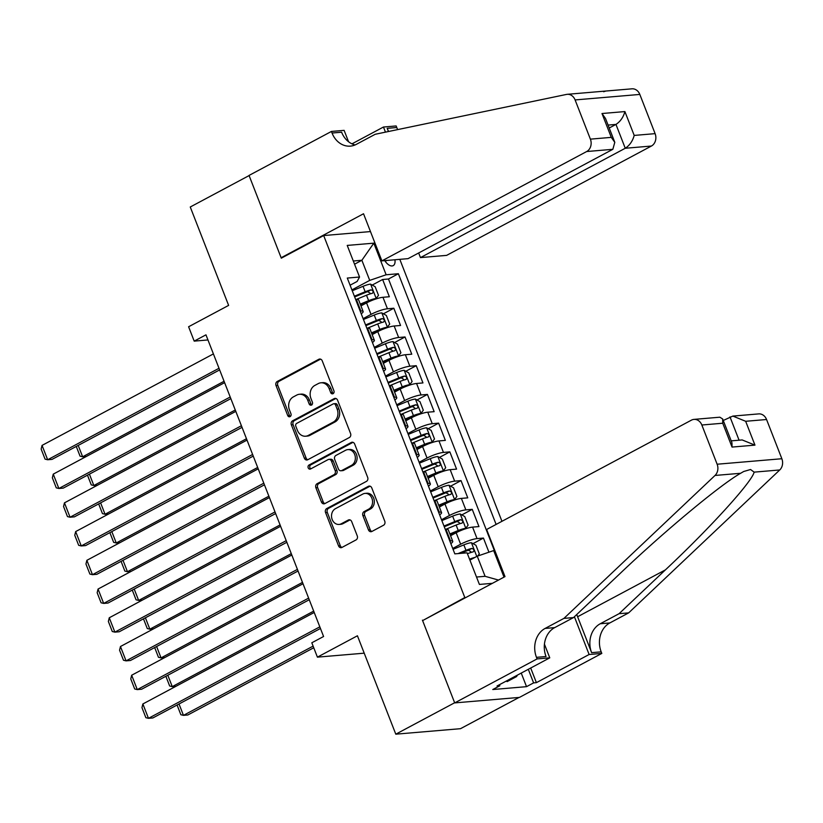 <?xml version="1.0" encoding="UTF-8"?>
<svg xmlns="http://www.w3.org/2000/svg" width="823" height="823" viewBox="0 0 823 823"><rect width="100%" height="100%" fill="white"/><g stroke="black" fill="none" stroke-linecap="round" stroke-linejoin="round"><path stroke-width="1.23" d="M333.078 393.672A2.16 1.79 -94.9 0 0 333.922 390.832L322.246 360.865A3.086 2.551 -94.9 0 0 319.674 359.034A3.086 2.551 -94.9 0 0 318.83 359.281L277.238 381.481A3.086 2.551 -94.9 0 0 276.034 385.545L287.711 415.502A2.16 1.79 -94.9 0 0 290.951 413.774L289.439 409.895A9.866 8.179 -94.9 0 1 293.307 396.923L296.774 395.071A9.866 8.179 -94.9 0 1 299.459 394.279A9.866 8.179 -94.9 0 1 307.689 400.153L309.201 404.031A2.16 1.79 -94.9 0 0 312.431 402.303L310.929 398.425A9.866 8.179 -94.9 0 1 314.798 385.452L318.264 383.6A9.866 8.179 -94.9 0 1 320.949 382.798A9.866 8.179 -94.9 0 1 329.179 388.682L330.692 392.561A2.16 1.79 -94.9 0 0 333.078 393.672M368.457 529.878A3.086 2.551 -94.9 0 0 371.029 531.72A3.086 2.551 -94.9 0 0 371.873 531.473L383.539 525.239A3.086 2.551 -94.9 0 0 384.752 521.185L371.77 487.905A3.086 2.551 -94.9 0 0 369.198 486.074A3.086 2.551 -94.9 0 0 368.365 486.321L326.772 508.532A3.086 2.551 -94.9 0 0 325.558 512.585L338.541 545.855A3.086 2.551 -94.9 0 0 341.113 547.696A3.086 2.551 -94.9 0 0 341.946 547.439L356.04 539.919A3.086 2.551 -94.9 0 0 357.254 535.866L351.699 521.628A3.086 2.551 -94.9 0 0 349.127 519.786A3.086 2.551 -94.9 0 0 348.294 520.033L341.298 523.767A8.24 6.831 -94.9 0 1 339.055 524.436A8.24 6.831 -94.9 0 1 331.772 518.192A8.24 6.831 -94.9 0 1 335.414 508.686L362.799 494.067A8.24 6.831 -94.9 0 1 365.042 493.399A8.24 6.831 -94.9 0 1 372.325 499.643A8.24 6.831 -94.9 0 1 368.683 509.149L364.116 511.587A3.086 2.551 -94.9 0 0 362.902 515.64L368.457 529.878L370.206 529.734A3.086 2.551 -94.9 0 0 371.893 531.463M423.598 620.069L464.81 597.539L323.676 235.553L281.301 258.175L249.102 175.577L190.257 206.995L228.619 305.395L188.601 326.752L194.197 341.123L205.966 334.838L323.583 636.498L311.814 642.784L317.411 657.145L364.208 653.174M422.436 620.161L454.646 702.76L395.791 734.178L357.429 635.778L317.411 657.145M349.343 437.538A3.086 2.551 -94.9 0 0 350.557 433.484L337.584 400.204A3.086 2.551 -94.9 0 0 335.012 398.373A3.086 2.551 -94.9 0 0 334.169 398.62L292.577 420.82A3.086 2.551 -94.9 0 0 291.373 424.874L304.345 458.154A3.086 2.551 -94.9 0 0 306.917 459.995A3.086 2.551 -94.9 0 0 307.751 459.738L349.343 437.538M354.672 444.06L367.655 477.33A3.086 2.551 -94.9 0 1 366.441 481.383L324.848 503.594A3.086 2.551 -94.9 0 1 324.015 503.841A3.086 2.551 -94.9 0 1 321.443 502.009L315.888 487.761A3.086 2.551 -94.9 0 1 317.102 483.708L333.963 474.706A3.086 2.551 -94.9 0 0 335.177 470.653L331.494 461.209A3.086 2.551 -94.9 0 0 328.922 459.368A3.086 2.551 -94.9 0 0 328.079 459.615L310.528 468.997A2.16 1.79 -94.9 0 1 308.985 465.046L351.267 442.476A3.086 2.551 -94.9 0 1 352.11 442.218A3.086 2.551 -94.9 0 1 354.672 444.06M519.035 697.441L460.52 728.684L395.791 734.178M488.944 552.192L483.44 538.067L473.019 543.633M452.722 548.457L460.643 544.229A12.561 2.356 -21.3 0 1 477.052 538.612L472.577 527.121L478.955 526.576L472.237 509.344L461.816 514.91M441.519 519.735L449.44 515.507A12.561 2.356 -21.3 0 1 465.859 509.879L461.374 498.388L467.762 497.853L461.034 480.611L450.613 486.177M430.316 491.002L438.237 486.774A12.561 2.356 -21.3 0 1 454.656 481.157L450.171 469.666L456.559 469.12L449.842 451.878L439.41 457.444M419.123 462.269L427.044 458.041A12.561 2.356 -21.3 0 1 443.453 452.424L438.968 440.933L445.356 440.387L438.638 423.156L428.217 428.721M407.92 433.546L415.841 429.318A12.561 2.356 -21.3 0 1 432.25 423.691L427.775 412.2L434.153 411.665L427.435 394.423L417.014 399.988M396.717 404.813L404.638 400.585A12.561 2.356 -21.3 0 1 421.047 394.968L416.572 383.477L422.95 382.932L416.232 365.69L405.811 371.255M385.514 376.08L393.435 371.852A12.561 2.356 -21.3 0 1 409.844 366.235L405.369 354.744L411.757 354.199L405.029 336.967L394.608 342.533M374.311 347.357L382.232 343.129A12.561 2.356 -21.3 0 1 398.651 337.502L394.166 326.011L400.554 325.476L393.826 308.234L387.448 308.779A12.561 2.356 158.7 0 0 371.029 314.396L363.118 318.624M383.405 313.8L393.826 308.234M472.577 527.121A12.561 2.356 158.7 0 0 456.158 532.738L450.562 535.732M461.374 498.388A12.561 2.356 158.7 0 0 444.965 504.015L439.369 506.999M450.171 469.666A12.561 2.356 158.7 0 0 433.762 475.283L428.166 478.266M438.968 440.933A12.561 2.356 158.7 0 0 422.559 446.55L416.963 449.543M427.775 412.2A12.561 2.356 158.7 0 0 411.356 417.827L405.76 420.81M416.572 383.477A12.561 2.356 158.7 0 0 400.153 389.094L394.556 392.077M405.369 354.744A12.561 2.356 158.7 0 0 388.96 360.361L383.364 363.355M394.166 326.011A12.561 2.356 158.7 0 0 377.757 331.638L372.161 334.622M384.773 260.624A9.732 5.123 61.9 0 0 393.199 265.634A9.732 5.123 61.9 0 0 394.917 259.77M465.972 597.447L464.81 597.539M501.948 521.309L399.813 259.348M323.676 235.553L370.473 231.572M496.115 524.426L398.373 273.73L386.131 274.769L369.722 280.386L351.915 289.891M494.808 550.474L493.666 550.577L504.015 577.129M492.411 583.322L479.398 584.433L467.073 552.83L454.831 553.869L347.296 278.061L359.548 277.022L347.224 245.419L373.807 243.166L386.131 274.769M494.345 550.515L388.487 279.007L382.633 279.501L389.351 296.743L382.962 297.288A12.561 2.356 158.7 0 0 366.554 302.905L360.958 305.889M361.225 313.789A12.561 2.356 158.7 0 0 363.138 311.495A12.561 2.356 158.7 0 0 360.855 311.032L360.176 311.094M363.138 311.495L358.663 300.004A12.561 2.356 158.7 0 0 356.38 299.541L355.69 299.603M449.79 540.927L450.469 540.865A12.561 2.356 -21.3 0 1 452.753 541.339A12.561 2.356 -21.3 0 1 450.839 543.622M452.753 541.339L448.268 529.847A12.561 2.356 158.7 0 0 445.984 529.374L445.305 529.436M438.587 512.194L439.266 512.143A12.561 2.356 -21.3 0 1 441.55 512.606A12.561 2.356 -21.3 0 1 439.636 514.9M441.55 512.606L437.075 501.114A12.561 2.356 158.7 0 0 434.791 500.651L434.102 500.703M427.384 483.471L428.063 483.41A12.561 2.356 -21.3 0 1 430.347 483.873A12.561 2.356 -21.3 0 1 428.433 486.167M430.347 483.873L425.872 472.381A12.561 2.356 158.7 0 0 423.588 471.918L422.899 471.98M416.181 454.738L416.86 454.677A12.561 2.356 -21.3 0 1 419.144 455.15A12.561 2.356 -21.3 0 1 417.23 457.434M419.144 455.15L414.669 443.659A12.561 2.356 158.7 0 0 412.385 443.186L411.706 443.247M404.978 426.005L405.667 425.954A12.561 2.356 -21.3 0 1 407.951 426.417A12.561 2.356 -21.3 0 1 406.037 428.711M407.951 426.417L403.465 414.926A12.561 2.356 158.7 0 0 401.182 414.463L400.503 414.514M393.775 397.283L394.464 397.221A12.561 2.356 -21.3 0 1 396.748 397.684A12.561 2.356 -21.3 0 1 394.834 399.978M396.748 397.684L392.262 386.193A12.561 2.356 158.7 0 0 389.979 385.73L389.3 385.792M382.582 368.55L383.261 368.488A12.561 2.356 -21.3 0 1 385.545 368.961A12.561 2.356 -21.3 0 1 383.631 371.245M385.545 368.961L381.059 357.47A12.561 2.356 158.7 0 0 378.775 356.997L378.096 357.059M371.379 339.817L372.058 339.765A12.561 2.356 -21.3 0 1 374.342 340.228A12.561 2.356 -21.3 0 1 372.428 342.522M374.342 340.228L369.866 328.737A12.561 2.356 158.7 0 0 367.583 328.274L366.893 328.326M398.651 337.502L405.029 336.967M409.844 366.235L416.232 365.69M421.047 394.968L427.435 394.423M432.25 423.691L438.638 423.156M443.453 452.424L449.842 451.878M454.656 481.157L461.034 480.611M465.859 509.879L472.237 509.344M477.052 538.612L483.44 538.067M476.507 577.036L485.086 576.306L477.247 556.194L469.912 560.113M369.722 280.386L361.873 260.274L353.293 261.004M354.538 264.193L361.873 260.274L373.807 243.166M350.084 285.211L357.12 281.456L359.548 277.022M194.197 341.123L207.962 339.95M372.202 285.067L382.633 279.501M388.487 279.007L398.373 273.73M477.247 556.194L493.666 550.577M498.512 580.071L485.086 576.306M333.336 393.497A2.16 1.79 -94.9 0 1 332.441 392.406L330.928 388.528A9.866 8.179 -94.9 0 0 322.698 382.654L320.949 382.798M299.459 394.279L301.208 394.124A9.866 8.179 -94.9 0 1 309.438 400.009L310.95 403.877A2.16 1.79 -94.9 0 0 311.855 404.967M318.83 359.281L320.538 359.137L278.987 381.337A3.086 2.551 -94.9 0 0 277.783 385.39L289.459 415.358A2.16 1.79 -94.9 0 0 290.365 416.438M334.169 398.62L335.877 398.476L294.325 420.676A3.086 2.551 -94.9 0 0 293.122 424.73L306.094 458.01A3.086 2.551 -94.9 0 0 307.771 459.728M335.558 405.039A2.16 1.79 -94.9 0 0 333.171 403.928L296.661 423.413A2.16 1.79 -94.9 0 0 295.817 426.252L297.412 430.347A9.866 8.179 -94.9 0 0 305.631 436.221A9.866 8.179 -94.9 0 0 308.316 435.418L333.274 422.096A9.866 8.179 -94.9 0 0 337.152 409.124L335.558 405.039L337.307 404.885A2.16 1.79 -94.9 0 0 335.506 403.599L333.757 403.754M305.631 436.221L307.38 436.077A9.866 8.179 -94.9 0 0 310.065 435.274L308.316 435.418M337.307 404.885L338.901 408.98A9.866 8.179 -94.9 0 1 335.023 421.952L310.065 435.274M328.922 459.368L330.671 459.224A3.086 2.551 -94.9 0 1 333.243 461.055L336.926 470.499A3.086 2.551 -94.9 0 1 335.712 474.562L318.851 483.564A3.086 2.551 -94.9 0 0 317.637 487.617L323.192 501.855A3.086 2.551 -94.9 0 0 324.869 503.583M352.995 442.332L310.734 464.902A2.16 1.79 -94.9 0 0 310.816 468.832M351.472 465.365A8.24 6.831 -94.9 0 0 355.114 455.849A8.24 6.831 -94.9 0 0 347.831 449.605A8.24 6.831 -94.9 0 0 345.588 450.274L335.938 455.428A3.086 2.551 -94.9 0 0 334.724 459.481L338.407 468.925A3.086 2.551 -94.9 0 0 340.979 470.766A3.086 2.551 -94.9 0 0 341.823 470.509L351.472 465.365L353.221 465.211A8.24 6.831 -94.9 0 0 356.863 455.705A8.24 6.831 -94.9 0 0 349.58 449.461L347.831 449.605M340.979 470.766L342.728 470.612A3.086 2.551 -94.9 0 0 343.572 470.365L341.823 470.509M353.221 465.211L343.572 470.365M365.042 493.399L366.791 493.244A8.24 6.831 -94.9 0 1 374.084 499.489A8.24 6.831 -94.9 0 1 370.432 509.005L365.865 511.443A3.086 2.551 -94.9 0 0 364.651 515.496L370.206 529.734M339.055 524.436L340.804 524.292A8.24 6.831 -94.9 0 0 343.047 523.623L341.298 523.767M350.022 519.899L343.047 523.623M368.365 486.321L370.072 486.177L328.521 508.377A3.086 2.551 -94.9 0 0 327.307 512.431L340.29 545.711A3.086 2.551 -94.9 0 0 341.967 547.429M374.033 299.613L376.121 298.492L378.498 295.323L375.144 286.702L370.525 284.13A8.323 1.564 158.7 0 0 363.036 286.311L352.244 290.745M372.377 300.241A4.238 0.792 158.7 0 0 369.29 301.239L360.546 304.839M376.121 298.492A8.323 1.564 158.7 0 0 368.632 300.673L360.268 304.119M224.082 381.275L82.639 456.786L86.312 456.477M355.896 299.582L366.502 295.21A8.323 1.564 -21.3 0 1 372.397 293.307C373.673 291.836 373.231 290.684 371.05 289.85A8.323 1.564 158.7 0 0 365.165 291.764L354.374 296.208M354.651 296.928L365.813 292.33A4.238 0.792 -21.3 0 1 367.665 291.661L370.011 293.101M78.206 445.418L82.639 456.786L80.057 456.158L76.272 446.447M219.011 368.282L47.662 459.759L52.034 459.388L219.638 369.908M213.404 353.911L42.055 445.397L47.662 459.759L45.07 459.131L41.15 449.07L42.055 445.397M517.461 675.086L516.546 676.588L507.133 681.619L506.258 681.074M516.546 676.588L515.682 676.043M418.66 252.98L420.46 257.599L446.611 255.377L651.405 146.041L625.254 148.263L615.964 124.417L608.074 125.086M420.46 257.599L625.254 148.263C629.636 145.414 632.62 141.134 634.204 135.425L655.108 133.645L639.821 94.429L575.102 99.933A9.413 7.808 -94.9 0 0 567.242 94.316A9.413 7.808 -94.9 0 0 566.461 94.429L375.195 134.283L356.369 144.334A21.974 18.219 85.1 0 1 350.382 146.124A21.974 18.219 85.1 0 1 332.05 133.028L331.432 131.443L249.05 175.433L281.137 257.743L282.299 257.64M281.137 257.743L363.529 213.754L381.893 260.87L586.686 151.535A9.413 7.808 -94.9 0 0 590.389 139.149L575.102 99.933M593.342 92.094L605.862 91.034L603.619 91.723M351.977 143.84L383.467 127.03L396.151 125.95L396.768 127.524A21.974 18.219 85.1 0 0 397.684 129.602M331.432 131.443L344.117 130.363L348.551 141.741M381.893 260.87L408.043 258.648L612.837 149.313L586.686 151.535M388.435 131.526L387.191 128.347L396.768 127.524M385.462 132.143L383.467 127.03M605.893 91.034L631.961 88.822A9.413 7.808 85.1 0 1 639.821 94.429M655.108 133.645A9.413 7.808 85.1 0 1 651.405 146.041M355.104 144.941A21.974 18.219 85.1 0 1 341.627 132.215L332.05 133.028M388.672 131.474A21.974 18.219 85.1 0 1 387.191 128.347M609.215 128.007L615.964 124.417C620.336 121.567 623.32 117.288 624.904 111.578L634.204 135.425M590.389 139.149L611.294 137.369L614.802 142.338L612.837 149.313M611.294 137.369L601.994 113.523L605.512 118.491L614.802 142.338M486.63 529.487L691.423 420.152A9.413 7.808 -94.9 0 1 693.984 419.391A9.413 7.808 -94.9 0 1 701.844 425.007L717.131 464.223L781.85 458.73A9.413 7.808 85.1 0 1 779.741 469.964L628.659 612.878L609.833 622.939A21.974 18.219 -94.9 0 0 601.191 651.847L601.808 653.421L519.416 697.41L454.697 702.904L422.611 620.593L504.993 576.604L486.63 529.487M628.659 612.878L619.081 613.691L665.406 569.876C710.156 527.944 752.057 481.794 754.146 472.135L750.555 469.511L743.694 471.497L740.618 473.287C720.681 484.459 663.657 531.895 619.842 573.744L573.518 617.569L554.681 627.62A21.974 18.219 -94.9 0 0 546.05 656.528L536.473 657.34L537.09 658.914L454.697 702.904M573.518 617.569L563.94 618.382L545.104 628.433A21.974 18.219 -94.9 0 0 536.473 657.34M665.406 569.876L577.612 616.746L591.614 652.66A21.974 18.219 -94.9 0 1 600.255 623.752L619.081 613.691M766.563 419.514L745.659 421.283L732.851 416.088L758.703 413.897A9.413 7.808 85.1 0 1 766.563 419.514L781.85 458.73M740.618 473.287L715.022 475.457L563.94 618.382M530.691 668.029L536.401 682.648L533.602 682.895L528.304 669.305M499.438 684.715L499.839 685.754L492.782 689.53L526.535 686.66L533.602 682.895M499.839 685.754L497.041 685.991L549.764 657.844L537.09 658.914M601.808 653.421L589.124 654.501L574.505 617.013A35.317 18.6 61.9 0 0 574.403 616.725M536.401 682.648L589.124 654.501M723.252 420.481L732.851 416.088M577.612 616.746A40.893 21.542 61.9 0 0 576.717 614.544M544.435 644.162L549.764 657.844M715.022 475.457A9.413 7.808 -94.9 0 0 717.131 464.223M526.535 686.66L521.237 673.07M745.659 421.283L754.958 445.13L742.151 439.935L731.194 440.871M754.958 445.13L732.038 447.074L731.956 442.805L722.656 418.958L719.827 417.199L693.984 419.391M732.038 447.074L722.738 423.228L722.656 418.958M385.236 328.336L387.324 327.225L389.701 324.056L386.347 315.435L381.718 312.863A8.323 1.564 158.7 0 0 374.228 315.034L363.447 319.478M383.569 328.974A4.238 0.792 158.7 0 0 380.493 329.961L371.749 333.562M387.324 327.225A8.323 1.564 158.7 0 0 379.835 329.406L371.461 332.852M235.275 410.008L93.843 485.519L97.515 485.21M367.099 328.315L377.706 323.943A8.323 1.564 -21.3 0 1 383.59 322.03C384.876 320.569 384.434 319.417 382.253 318.583A8.323 1.564 158.7 0 0 376.358 320.497L365.577 324.941M365.854 325.651L377.016 321.063A4.238 0.792 -21.3 0 1 378.858 320.394L381.203 321.824M89.409 474.141L93.843 485.519L91.26 484.891L87.475 475.18M396.439 357.069L398.527 355.958L400.904 352.779L397.54 344.168L392.921 341.586A8.323 1.564 158.7 0 0 385.431 343.767L374.65 348.211M394.773 357.707A4.238 0.792 158.7 0 0 391.697 358.694L382.942 362.295M398.527 355.958A8.323 1.564 158.7 0 0 391.038 358.128L382.664 361.575M246.478 438.741L105.046 514.252L108.718 513.943M378.302 357.038L388.909 352.676A8.323 1.564 -21.3 0 1 394.793 350.763C396.079 349.291 395.637 348.15 393.445 347.316A8.323 1.564 158.7 0 0 387.561 349.23L376.78 353.664M377.057 354.384L388.219 349.785A4.238 0.792 -21.3 0 1 390.061 349.127L392.406 350.557M100.612 502.874L105.046 514.252L102.453 513.614L98.667 503.913M407.632 385.802L409.731 384.68L412.107 381.512L408.743 372.891L404.124 370.319A8.323 1.564 158.7 0 0 396.635 372.5L385.853 376.944M405.976 386.429A4.238 0.792 158.7 0 0 402.889 387.427L394.145 391.028M409.731 384.68A8.323 1.564 158.7 0 0 402.241 386.861L393.867 390.308M257.681 467.464L116.249 542.985L119.911 542.666M389.505 385.771L400.112 381.399A8.323 1.564 -21.3 0 1 405.996 379.496C407.282 378.024 406.829 376.872 404.649 376.039A8.323 1.564 158.7 0 0 398.764 377.952L387.972 382.397M388.261 383.117L399.422 378.518A4.238 0.792 -21.3 0 1 401.264 377.85L403.609 379.29M111.815 531.607L116.249 542.985L113.656 542.347L109.871 532.635M418.835 414.525L420.923 413.413L423.31 410.245L419.946 401.624L415.327 399.052A8.323 1.564 158.7 0 0 407.838 401.223L397.046 405.667M417.179 415.162A4.238 0.792 158.7 0 0 414.092 416.15L405.348 419.751M420.923 413.413A8.323 1.564 158.7 0 0 413.434 415.594L405.07 419.041M268.884 496.197L127.452 571.707L131.114 571.399M400.708 414.504L411.305 410.132A8.323 1.564 -21.3 0 1 417.199 408.218C418.485 406.757 418.033 405.605 415.852 404.772A8.323 1.564 158.7 0 0 409.967 406.685L399.176 411.13M399.453 411.839L410.626 407.251A4.238 0.792 -21.3 0 1 412.467 406.583L414.813 408.013M123.008 560.329L127.452 571.707L124.859 571.08L121.074 561.368M230.214 397.005L58.865 488.492L63.237 488.121L230.841 398.63M224.607 382.644L53.258 474.13L58.865 488.492L56.273 487.854L52.353 477.803L53.258 474.13M241.406 425.738L70.058 517.225L74.43 516.844L242.044 427.363M235.81 411.377L64.461 502.853L70.058 517.225L67.476 516.587L63.556 506.536L64.461 502.853M252.61 454.471L81.261 545.947L85.633 545.577L253.247 456.096M247.013 440.099L75.665 531.586L81.261 545.947L78.679 545.32L74.749 535.259L75.665 531.586M263.813 483.194L92.464 574.68L96.836 574.31L264.45 484.819M258.216 468.832L86.868 560.319L92.464 574.68L89.872 574.043L85.952 563.992L86.868 560.319M430.038 443.258L432.126 442.146L434.503 438.968L431.149 430.357L426.53 427.775A8.323 1.564 158.7 0 0 419.041 429.956L408.249 434.4M428.382 443.895A4.238 0.792 158.7 0 0 425.296 444.883L416.551 448.484M432.126 442.146A8.323 1.564 158.7 0 0 424.637 444.317L416.273 447.763M280.087 524.93L138.645 600.44L142.317 600.132M411.901 443.227L422.508 438.865A8.323 1.564 -21.3 0 1 428.402 436.951C429.688 435.48 429.236 434.338 427.055 433.505A8.323 1.564 158.7 0 0 421.17 435.418L410.379 439.852M410.656 440.572L421.829 435.974A4.238 0.792 -21.3 0 1 423.67 435.316L426.016 436.746M134.211 589.062L138.645 600.44L136.062 599.802L132.277 590.101M275.016 511.927L103.667 603.413L108.039 603.033L275.654 513.552M269.419 497.565L98.06 589.042L103.667 603.413L101.075 602.775L97.155 592.725L98.06 589.042M441.241 471.991L443.33 470.869L445.706 467.701L442.352 459.08L437.733 456.508A8.323 1.564 158.7 0 0 430.244 458.689L419.452 463.133M439.575 472.618A4.238 0.792 158.7 0 0 436.499 473.616L427.754 477.217M443.33 470.869A8.323 1.564 158.7 0 0 435.84 473.05L427.476 476.496M291.28 553.653L149.848 629.173L153.52 628.854M423.104 471.96L433.711 467.587A8.323 1.564 -21.3 0 1 439.595 465.684C440.881 464.213 440.439 463.061 438.258 462.228A8.323 1.564 158.7 0 0 432.363 464.141L421.582 468.585M421.86 469.305L433.021 464.707A4.238 0.792 -21.3 0 1 434.863 464.038L437.208 465.479M145.414 617.795L149.848 629.173L147.266 628.535L143.48 618.824M286.219 540.66L114.87 632.136L119.242 631.766L286.846 542.285M280.612 526.288L109.264 617.775L114.87 632.136L112.278 631.508L108.358 621.447L109.264 617.775M452.444 500.713L454.533 499.602L456.909 496.434L453.545 487.813L448.926 485.241A8.323 1.564 158.7 0 0 441.437 487.411L430.655 491.856M450.778 501.351A4.238 0.792 158.7 0 0 447.702 502.339L438.957 505.939M454.533 499.602A8.323 1.564 158.7 0 0 447.043 501.783L438.669 505.229M302.483 582.386L161.051 657.896L164.723 657.587M434.307 500.693L444.914 496.32A8.323 1.564 -21.3 0 1 450.798 494.407C452.084 492.946 451.642 491.794 449.461 490.961A8.323 1.564 158.7 0 0 443.566 492.874L432.785 497.318M433.063 498.028L444.225 493.44A4.238 0.792 -21.3 0 1 446.066 492.771L448.412 494.201M156.617 646.518L161.051 657.896L158.458 657.268L154.673 647.557M297.422 569.382L126.063 660.869L130.435 660.499L298.049 571.008M291.815 555.021L120.467 646.508L126.063 660.869L123.481 660.231L119.561 650.18L120.467 646.508M463.637 529.446L465.736 528.335L468.112 525.156L464.748 516.546L460.129 513.964A8.323 1.564 158.7 0 0 452.64 516.144L441.858 520.589M461.981 530.084A4.238 0.792 158.7 0 0 458.905 531.072L450.15 534.672M465.736 528.335A8.323 1.564 158.7 0 0 458.246 530.506L449.872 533.952M313.686 611.119L172.254 686.629L175.927 686.32M445.51 529.415L456.117 525.053A8.323 1.564 -21.3 0 1 462.001 523.14C463.287 521.669 462.835 520.527 460.654 519.694A8.323 1.564 158.7 0 0 454.769 521.607L443.988 526.041M444.266 526.761L455.428 522.163A4.238 0.792 -21.3 0 1 457.269 521.504L459.615 522.934M167.82 675.251L172.254 686.629L169.661 685.991L165.876 676.29M308.615 598.115L137.266 689.602L141.638 689.221L309.253 599.741M303.018 583.754L131.67 675.23L137.266 689.602L134.684 688.964L130.764 678.913L131.67 675.23M477.7 556.039L479.315 553.889L475.951 545.268L471.332 542.696A8.323 1.564 158.7 0 0 463.843 544.877L453.051 549.322M471.414 559.311A4.238 0.792 158.7 0 0 470.098 559.805L469.84 559.907M474.974 557.408A8.323 1.564 158.7 0 0 469.552 559.198M313.121 646.127L183.457 715.362L187.829 714.981L313.748 647.752M467.433 553.735A8.323 1.564 -21.3 0 1 473.204 551.873C474.49 550.402 474.038 549.25 471.857 548.427A8.323 1.564 158.7 0 0 465.972 550.33L458.051 553.591M460.592 553.375L466.631 550.896A4.238 0.792 -21.3 0 1 468.472 550.227L470.818 551.667M179.023 703.984L183.457 715.362L180.865 714.724L177.079 705.013M319.818 626.848L148.469 718.325L152.841 717.954L320.456 628.474M314.221 612.477L142.873 703.963L148.469 718.325L145.877 717.697L141.957 707.636L142.873 703.963M460.643 544.229L456.158 532.738M449.44 515.507L444.965 504.015M438.237 486.774L433.762 475.283M427.044 458.041L422.559 446.55M415.841 429.318L411.356 417.827M404.638 400.585L400.153 389.094M393.435 371.852L388.96 360.361M382.232 343.129L377.757 331.638M371.029 314.396L366.554 302.905M360.855 311.032L356.38 299.541M450.469 540.865L445.984 529.374M439.266 512.143L434.791 500.651M428.063 483.41L423.588 471.918M416.86 454.677L412.385 443.186M405.667 425.954L401.182 414.463M394.464 397.221L389.979 385.73M383.261 368.488L378.775 356.997M372.058 339.765L367.583 328.274M387.448 308.779L382.962 297.288M385.215 261.292L386.789 260.459M330.928 388.528L329.179 388.682M310.95 403.877L309.201 404.031M309.438 400.009L307.689 400.153M289.459 415.358L287.711 415.502M277.783 385.39L276.034 385.545M278.987 381.337L277.238 381.481M332.441 392.406L330.692 392.561M306.094 458.01L304.345 458.154M293.122 424.73L291.373 424.874M294.325 420.676L292.577 420.82M335.023 421.952L333.274 422.096M338.901 408.98L337.152 409.124M323.192 501.855L321.443 502.009M317.637 487.617L315.888 487.761M318.851 483.564L317.102 483.708M335.712 474.562L333.963 474.706M336.926 470.499L335.177 470.653M333.243 461.055L331.494 461.209M310.734 464.902L308.985 465.046M352.974 442.332L351.267 442.476M364.651 515.496L362.902 515.64M365.865 511.443L364.116 511.587M370.432 509.005L368.683 509.149M350.001 519.889L348.294 520.033M340.29 545.711L338.541 545.855M327.307 512.431L325.558 512.585M328.521 508.377L326.772 508.532M376.183 298.42L370.638 284.192M365.165 291.764L363.036 286.311M368.632 300.673L366.502 295.21M367.665 291.661L371.05 289.85M601.994 113.523L624.904 111.578M554.681 627.62L545.104 628.433M600.255 623.752L609.833 622.939M722.738 423.228L701.844 425.007M779.741 469.964L754.146 472.135M591.614 652.66L601.191 651.847M573.58 617.507L574.505 617.013M739.075 440.192L729.991 416.88M387.386 327.143L381.841 312.925M376.358 320.497L374.228 315.034M379.835 329.406L377.706 323.943M378.858 320.394L382.253 318.583M398.589 355.875L393.044 341.658M387.561 349.23L385.431 343.767M391.038 358.128L388.909 352.676M390.061 349.127L393.445 347.316M409.782 384.608L404.237 370.381M398.764 377.952L396.635 372.5M402.241 386.861L400.112 381.399M401.264 377.85L404.649 376.039M420.985 413.331L415.44 399.114M409.967 406.685L407.838 401.223M413.434 415.594L411.305 410.132M412.467 406.583L415.852 404.772M432.188 442.064L426.643 427.847M421.17 435.418L419.041 429.956M424.637 444.317L422.508 438.865M423.67 435.316L427.055 433.505M443.391 470.797L437.846 456.57M432.363 464.141L430.244 458.689M435.84 473.05L433.711 467.587M434.863 464.038L438.258 462.228M454.594 499.52L449.049 485.303M443.566 492.874L441.437 487.411M447.043 501.783L444.914 496.32M446.066 492.771L449.461 490.961M465.797 528.253L460.252 514.036M454.769 521.607L452.64 516.144M458.246 530.506L456.117 525.053M457.269 521.504L460.654 519.694M476.784 556.441L471.445 542.758M465.972 550.33L463.843 544.877M468.472 550.227L471.857 548.427M567.242 94.316L593.342 92.104"/></g></svg>
